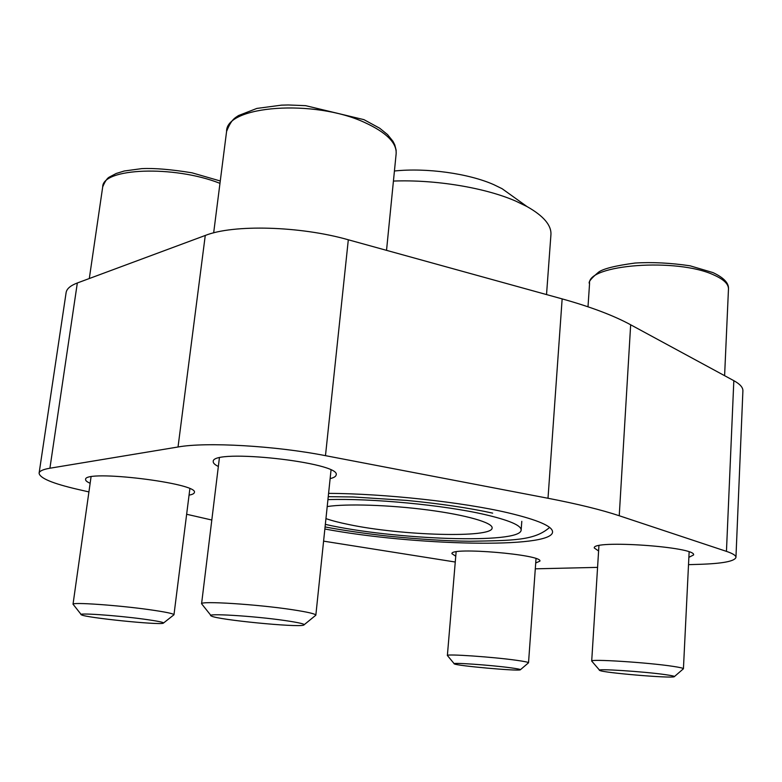<?xml version="1.0" encoding="UTF-8"?>
<svg xmlns="http://www.w3.org/2000/svg" width="782" height="782" viewBox="0 0 782 782"><rect width="100%" height="100%" fill="white"/><g stroke="black" fill="none" stroke-linecap="round" stroke-linejoin="round"><path stroke-width="1.17" d="M324.862 529.013C413.15 545.513 551.603 549.042 552.561 532.083C552.786 526.374 537.977 519.952 508.134 512.836C463.14 502.22 384.343 493.598 328.596 493.364M325.341 524.38C392.877 539.795 521.164 544.497 521.144 530.02C521.242 525.387 509.131 520.235 484.811 514.546C444.117 505.084 371.088 498.124 327.941 499.63M88.923 491.917L77.936 489.405C52.609 483.54 39.657 478.125 39.1 473.159C39.432 471.038 43.03 469.396 49.911 468.223L178.032 446.991C206.165 441.85 275.137 445.769 325.478 455.662L548.006 498.261C577.732 504.009 601.475 509.835 619.236 515.749L726.449 551.369C732.842 553.519 736.009 555.523 735.95 557.38C734.728 561.261 722.685 563.568 699.822 564.321L688.522 564.653M211.805 520.02L186.644 514.263M455.261 562.023L323.592 541.144M597.575 567.38L535.299 568.827M90.145 483.286C86.978 481.878 85.463 480.598 85.58 479.464C83.889 469.19 199.498 483.266 194.347 492.533C194.161 493.647 192.401 494.517 189.058 495.133M455.75 556.217L451.947 553.695C449.699 546.765 543.001 554.624 539.893 561.134L535.719 562.991M218.344 466.473C214.796 464.723 213.095 463.1 213.232 461.595C210.974 448.096 341.881 462.504 336.133 474.987C335.928 476.473 333.934 477.685 330.141 478.623M598.601 550.987L594.3 548.006C591.358 539.59 696.811 546.843 693.575 554.956L688.874 557.341M327.208 506.56C346.328 503.549 389.739 504.928 428.106 509.991C466.531 515.035 492.826 522.728 492.122 527.938C492.67 538.368 401.195 535.641 348.909 524.556C339.476 522.65 331.832 520.665 325.947 518.613M39.1 473.159L66.108 292.634C66.695 288.812 70.439 285.596 77.33 282.976L205.265 235.46C233.3 224.229 300.102 226.008 348.313 239.781L562.15 298.89C590.801 306.896 613.635 315.527 630.663 324.784L733.829 380.678C739.997 384.07 743.017 387.452 742.9 390.814L735.95 557.38M514.155 197.347L502.073 188.687L493.784 184.65C468.506 173.438 426.464 167.602 394.421 171.004M546.53 294.57L550.929 234.688C551.545 225.294 543.558 215.91 526.98 206.546L515.621 201.052C485.036 187.7 435.437 179.449 393.424 181.062M163.614 622.941L173.975 614.76C173.604 613.635 165.364 611.935 149.264 609.657C117.662 605.2 71.494 601.984 73.019 604.271L91.054 476.844M143.243 619.061C115.443 615.287 75.786 612.619 81.436 614.838C85.678 617.702 158.863 625.18 163.243 623.234C164.914 622.501 158.247 621.113 143.243 619.061M304.247 624.662L315.84 615.199C315.596 613.89 307.805 612.062 292.458 609.716C257.19 604.3 199.488 600.664 201.57 603.851L219.39 457.949M284.951 620.537C253.544 615.933 203.535 612.941 211.365 616.021C217.073 619.725 297.61 627.643 303.69 625.121C305.967 624.232 299.721 622.707 284.951 620.537M520.46 669.675L528.524 662.784C528.417 662.227 524.448 661.406 516.628 660.311C493.002 656.948 445.545 653.703 447.372 655.521L456.121 551.857M510.666 667.799C490.197 665.003 449.621 662.237 454.371 663.918C456.844 665.805 517.42 671.249 520.265 669.842C521.213 669.47 518.016 668.796 510.666 667.799M674.465 676.528L683.429 668.766C683.37 668.199 679.969 667.398 673.224 666.381C648.288 662.51 589.276 658.757 591.7 661.103L598.934 545.641M666.039 674.739C644.28 671.513 593.548 668.297 599.784 670.457C602.951 672.735 670.448 678.463 674.201 676.753C675.316 676.362 672.598 675.687 666.039 674.739M562.15 298.89L548.006 498.261M348.313 239.781L325.478 455.662M630.663 324.784L619.236 515.749M733.829 380.678L726.449 551.369M77.33 282.976L49.911 468.223M205.265 235.46L178.032 446.991M219.977 183.34L219.586 183.193C173.672 165.158 102.393 167.993 102.706 186.869L89.304 278.529M226.585 131.444C231.452 118.952 235.284 117.828 238.5 115.56L256.858 108.424L281.491 105.15L288.333 104.974L305.586 105.658L363.962 119.656L379.7 128.228L387.52 134.572L392.945 141.268L394.754 144.797L396.132 150.154L396.151 153.692C396.797 142.852 386.357 132.481 364.832 122.569C314.208 98.855 225.763 105.629 226.585 131.444L213.662 232.86M589.55 283.641C587.966 282.39 590.948 278.578 598.504 272.214C603.049 268.764 615.229 265.714 635.043 263.045C652.11 261.99 670.438 262.908 690.037 265.802L712.949 272.586C723.79 277.678 728.961 283.152 728.472 288.998C728.589 284.091 723.8 279.457 714.093 275.098C677.212 257.464 586.471 264.678 589.55 283.641L588.005 306.788M521.799 521.32L521.144 530.02M502.073 188.687L526.98 206.546M325.077 526.941C343.386 530.382 364.158 533.422 387.373 536.051C419.269 539.277 446.727 541.007 469.738 541.252C513.236 540.548 534.751 540.558 549.59 527.42M328.245 496.668L353.073 496.971L406.718 500.412C440.491 503.716 469.141 507.958 492.67 513.139M396.151 153.692L386.533 250.348M728.472 288.998L724.601 375.683M102.706 186.869C105.052 181.258 107.32 177.964 109.509 176.996L116.195 173.487L124.289 170.994L141.767 168.629C154.416 168.022 171.18 169.43 192.03 172.822L220.27 180.984M189.86 488.76L173.975 614.76M81.152 614.476L73.44 604.711M331.021 470.138L315.84 615.199M210.925 615.454L202.215 604.535M536.032 558.602L528.524 662.784M454.205 663.722L447.617 655.766M689.138 551.936L683.429 668.766M599.559 670.194L592.023 661.425"/></g></svg>
